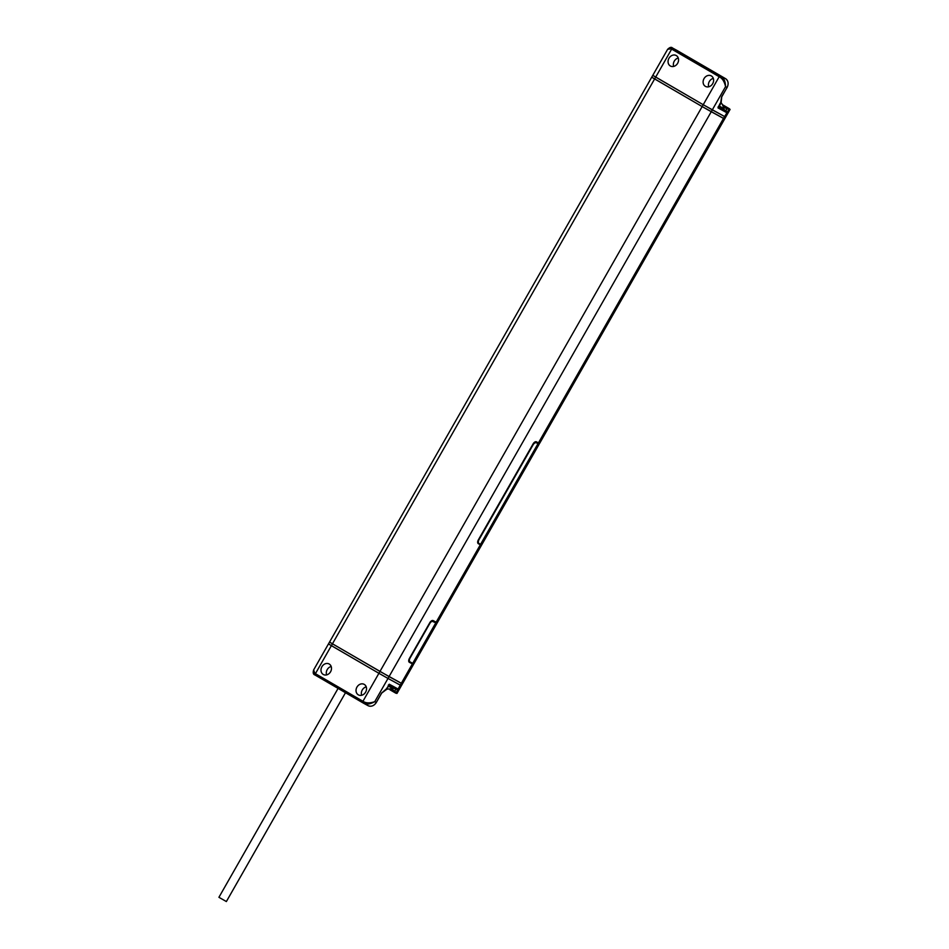 <?xml version="1.0" encoding="UTF-8"?>
<svg xmlns="http://www.w3.org/2000/svg" width="949" height="949" viewBox="0 0 949 949"><rect width="100%" height="100%" fill="white"/><g stroke="black" fill="none" stroke-linecap="round" stroke-linejoin="round"><path stroke-width="1.42" d="M481.084 545.129L478.332 543.706A3.428 1.886 -59.8 0 1 478.308 543.682A3.428 1.886 -59.8 0 1 478.379 539.815L533.089 443.907A3.428 1.886 -59.8 0 1 536.446 441.831L538.427 442.922L723.518 118.423L724.621 118.993L702.165 106.573L711.252 111.721L712.308 109.87L725.677 117.142L703.221 104.722L712.308 109.87L725.558 86.644C725.368 81.306 723.862 77.818 721.05 76.193L725.499 78.625A6.857 5.73 118.6 0 1 727.053 87.462L725.558 86.644C724.514 81.875 722.592 78.696 719.816 77.083A1.376 0.629 -59.9 0 1 721.05 76.193L672.39 47.913M398.117 689.164L395.887 689.354L394.903 691.097L395.828 693.185L396.99 693.399L395.828 693.185L400.264 685.142L387.999 678.44L401.38 685.712L400.264 685.142L401.32 683.292L402.423 683.873L379.968 671.441L702.165 106.573L651.726 77.201L654.632 78.945L655.688 77.106L703.221 104.722L652.782 75.351L655.688 77.106L671.655 49.099A1.376 0.759 -59.8 0 1 673.007 48.269M652.829 77.771L651.726 77.201L652.782 75.351L653.885 75.932M481.428 545.355L437.252 622.805L433.171 620.599A3.428 1.886 -59.8 0 0 429.814 622.674L409.422 658.416A3.428 1.886 -59.8 0 0 409.351 662.295A3.428 1.886 -59.8 0 1 409.351 662.295L413.123 664.276M538.427 442.922L539.542 443.491L730.078 109.443L729.342 108.708L730.054 109.455M313.656 669.899L314.831 673.327L362.945 701.287L378.912 673.292L387.999 678.44L378.912 673.292L379.968 671.441L329.528 642.082L332.435 643.825L654.632 78.945L702.165 106.573L719.188 76.727L671.073 48.767A1.376 0.878 -59.7 0 1 672.521 47.996L725.499 78.625C728.334 80.712 728.868 83.666 727.1 87.486L721.726 96.596M480.585 544.323L538 443.681L536.41 442.803A3.416 1.874 120.2 0 0 536.315 442.768A3.416 1.874 120.2 0 0 533.065 444.867L479.043 539.59A3.416 1.874 120.2 0 0 478.865 543.374A3.416 1.874 120.2 0 0 478.996 543.457L481.689 544.904L539.103 444.251L537.217 443.1M538 443.681L539.103 444.251M330.632 642.651L329.528 642.082L651.726 77.201M411.237 662.544A3.428 2.859 118.6 0 0 412.364 663.932L401.32 683.292L389.054 676.601L711.252 111.721L723.518 118.423L729.342 108.708L726.958 108.933L725.973 110.665L723.375 109.242M314.831 673.327A1.376 0.878 120.3 0 0 314.902 674.941L315.376 675.214A1.376 0.759 120.2 0 1 315.412 673.671L331.379 645.664L328.473 643.92L378.912 673.292L331.379 645.664L332.435 643.825L389.054 676.601L374.748 701.679C370.074 703.28 366.35 703.268 363.574 701.655A1.376 0.629 120.1 0 0 363.431 703.138L363.431 703.138A1.376 0.629 120.1 0 0 363.443 703.138L362.921 702.841A1.376 0.759 120.2 0 0 362.921 702.841L363.431 703.138M381.403 693.245L385.685 689.484M329.576 644.501L328.473 643.92L329.528 642.082M328.473 643.92L313.644 669.923C312.814 672.794 313.241 674.466 314.902 674.941L314.902 674.941A1.376 0.878 120.3 0 0 314.914 674.941L315.388 675.214A1.376 0.759 120.2 0 0 315.4 675.225L362.909 702.829A1.376 0.759 120.2 0 1 362.945 701.287L363.574 701.655M321.901 666.732A6.002 5.006 -61.4 0 0 323.36 674.514A6.002 5.006 -61.4 0 0 330.572 671.773A6.002 5.006 -61.4 0 0 329.113 663.98A6.002 5.006 -61.4 0 0 321.901 666.732M356.954 687.1A6.002 5.006 -61.4 0 0 358.414 694.893A6.002 5.006 -61.4 0 0 365.626 692.141A6.002 5.006 -61.4 0 0 364.167 684.359A6.002 5.006 -61.4 0 0 356.954 687.1M366.231 686.862A6.002 5.006 -61.4 0 0 362.257 690.006A6.002 5.006 -61.4 0 0 361.652 695.273M331.177 666.495A6.002 5.006 -61.4 0 0 327.203 669.626A6.002 5.006 -61.4 0 0 326.598 674.905M386.634 688.855L389.28 684.217L388.271 685.202L389.28 684.217L398.058 689.01M395.911 689.377L388.805 685.486L395.911 689.377M386.48 688.333L386.433 689.65L389.102 684.976M363.443 703.138C366.255 704.775 370.027 704.288 374.748 701.679L376.243 702.497L381.759 692.829M722.497 104.722L723.316 105.209M720.706 102.124L721.24 102.682L718.571 107.356M726.78 112.706L718.002 107.901L720.137 103.358M718.002 107.901L718.346 106.502L718.002 107.901M713.304 78.387A6.002 5.006 -61.4 0 0 709.33 81.519A6.002 5.006 -61.4 0 0 708.725 86.786M678.25 58.019A6.002 5.006 -61.4 0 0 674.276 61.151A6.002 5.006 -61.4 0 0 673.671 66.418M677.645 63.286A6.002 5.006 -61.4 0 0 676.186 55.505A6.002 5.006 -61.4 0 0 668.974 58.257A6.002 5.006 -61.4 0 0 670.433 66.039A6.002 5.006 -61.4 0 0 677.645 63.286M712.699 83.654A6.002 5.006 -61.4 0 0 711.24 75.873A6.002 5.006 -61.4 0 0 704.028 78.625A6.002 5.006 -61.4 0 0 705.487 86.406A6.002 5.006 -61.4 0 0 712.699 83.654M671.073 48.767L667.61 49.348L652.782 75.351M726.946 112.67L725.973 110.665L723.589 109.277M390.893 686.637L393.289 687.942M388.426 686.174L393.076 688.725L387.311 689.104M719.306 106.063L723.957 108.625L723.553 109.325L718.903 106.774M723.957 108.625L723.957 108.625C722.64 104.793 721.738 103.038 721.228 103.37M436.92 623.398L413.811 663.909L410.051 661.892A3.428 1.886 -59.8 0 1 410.027 661.88A3.428 1.886 -59.8 0 1 410.098 658.001L429.802 623.457A3.428 1.886 -59.8 0 1 433.159 621.381L435.235 622.366M433.159 621.381A3.084 2.574 118.6 0 0 432.044 621.085A3.132 1.72 120.2 0 0 431.522 620.966A3.132 1.72 120.2 0 0 431.273 620.99M408.734 660.421A3.132 1.72 120.2 0 0 408.829 660.646L410.027 661.88M345.495 692.711L226.372 901.55L218.922 897.303L338.081 688.405M479.292 543.623A3.428 2.859 -61.4 0 0 480.324 544.785L436.149 622.236M536.268 442.744A3.428 2.859 118.6 0 1 538.32 442.851M436.042 622.176A3.428 2.859 -61.4 0 0 434.322 621.963A1.032 0.854 118.6 0 1 434.512 622.117M395.792 693.173L389.992 689.793A1.376 0.759 -59.8 0 1 389.92 689.769L395.863 693.209M394.903 691.097L391.7 689.235M376.243 702.485L376.243 702.497A6.857 5.73 118.6 0 1 367.998 705.641A6.857 5.73 118.6 0 1 367.892 705.57L363.669 703.268M722.497 104.71L723.363 105.232A1.376 0.759 120.2 0 1 723.411 105.256L729.342 108.708M721.537 97.118L720.647 103.275M727.053 87.45L721.691 96.976M719.816 77.083L719.188 76.727A1.376 0.759 -59.8 0 1 720.528 75.896M676.756 50.309A6.857 5.73 118.6 0 1 676.874 50.368A6.857 5.73 118.6 0 1 676.981 50.427L725.499 78.625M720.943 107.913L718.891 106.798M729.295 108.672L723.363 105.232A1.376 0.759 120.2 0 0 722.841 105.232M723.648 107L726.958 108.933M412.708 663.339L435.805 622.829A3.084 2.574 118.6 0 0 435.757 622.805L436.623 623.256L435.615 623.007M435.71 622.769A3.084 2.574 118.6 0 1 435.757 622.805L431.522 620.966M409.244 661.073A3.084 2.574 -61.4 0 0 409.956 661.833M409.648 661.619L408.722 661.109A1.032 0.854 -61.4 0 0 409.138 661.109M480.158 544.085L481.143 545.165L479.767 544.335M396.979 693.422L413.467 664.502M412.068 662.995L413.183 664.312L411.807 663.481M537.015 443.136L539.162 443.313M435.022 622.402L436.872 622.627M536.315 442.768A3.428 3.428 0 0 0 534.085 442.602M477.691 541.76A3.428 3.428 0 0 0 478.865 543.374M386.113 689.733L381.676 693.09M315.388 675.214L362.909 702.841M381.712 693.031L376.29 702.521C373.953 705.926 371.189 706.969 367.998 705.641L363.55 703.209M721.157 102.385L721.726 96.905M676.981 50.427L672.426 47.936C671.334 46.821 669.733 47.296 667.61 49.348M393.467 688.037L393.076 688.725"/></g></svg>
